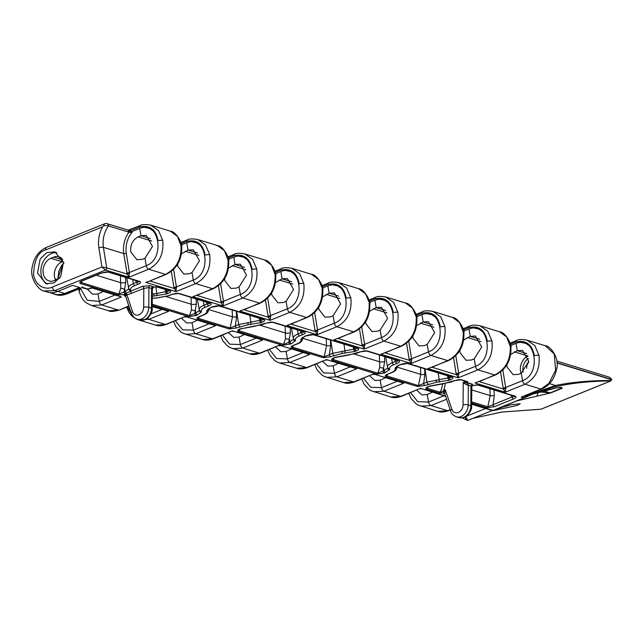 <?xml version="1.0" encoding="UTF-8"?>
<svg xmlns="http://www.w3.org/2000/svg" width="644" height="644" viewBox="0 0 644 644"><rect width="100%" height="100%" fill="white"/><g stroke="black" fill="none" stroke-linecap="round" stroke-linejoin="round"><path stroke-width="0.97" d="M511.505 404.649L520.215 403.74L517.212 405.414L493.095 410.679L502.545 407.105L511.505 404.649M56.873 252.641A16.567 12.791 -73 0 0 41.071 274.119A16.567 12.791 -73 0 0 47.584 284.084M37.505 273.024L40.137 259.081L46.819 252.665L54.982 251.852L63.378 262.551L60.745 276.493L54.064 282.909L45.893 283.722L37.505 273.024M521.068 373.295A12.019 9.274 107 0 1 520.497 371.033A12.019 9.274 107 0 1 528.016 356.108M528.611 358.523A10.191 7.873 -73 0 0 523.025 370.799A10.191 7.873 -73 0 0 523.306 372.071M528.668 362.266A7.285 5.619 -73 0 0 526.631 368.376M436.262 380L436.294 382.295L449.343 380.193A1.819 0.982 68 0 1 447.974 378.189L447.62 375.806L449.134 377.722A1.819 0.982 68 0 0 450.494 379.719C453.006 378.68 453.618 377.754 452.338 376.957A1.819 1.409 -73 0 1 451.541 377.006L451.541 377.006A1.819 1.409 -73 0 1 451.251 376.861C451.758 377.271 451.05 377.553 449.134 377.722L426.956 382.142L418.407 385.603L386.835 375.951L387.591 374.349M394.168 359.465L395.674 361.381A1.819 0.982 68 0 0 397.042 363.385C399.546 362.347 400.166 361.421 398.886 360.624A1.819 1.409 -73 0 1 398.089 360.664L398.089 360.664A1.819 1.409 -73 0 1 397.799 360.527C398.306 360.93 397.598 361.22 395.674 361.381L392.365 362.725C388.791 364.254 387.197 365.792 387.591 367.33L387.591 368.086L384.178 370.598L377.795 373.19L333.214 359.569L333.978 357.959M342.02 351.197L342.061 353.5L355.102 351.391A1.819 0.982 68 0 1 353.741 349.386L353.387 347.003L354.892 348.919A1.819 0.982 68 0 0 356.261 350.924C358.764 349.877 359.384 348.959 358.104 348.154A1.819 1.409 -73 0 1 357.307 348.203L357.307 348.203A1.819 1.409 -73 0 1 357.018 348.066C357.525 348.468 356.816 348.758 354.892 348.919L332.715 353.339L324.173 356.808L292.601 347.156L293.358 345.546M293.35 339.283L289.945 341.803A1.819 0.982 68 0 0 291.313 343.807L295.395 340.765A1.819 1.691 -161 0 1 293.35 339.283L293.358 338.535A1.819 1.707 -20 0 0 295.403 339.863C295.065 338.543 296.433 337.231 299.492 335.927L302.809 334.59C305.312 333.544 305.932 332.626 304.652 331.821L273.08 322.177L265.545 323.199A1.819 0.982 68 0 0 265.972 323.199L265.972 323.199C269.836 322.169 271.945 321.839 272.283 322.217L272.283 322.217A1.819 1.409 -73 0 0 273.08 322.177M247.956 322.451L247.988 324.745L261.037 322.644A1.819 0.982 68 0 1 259.669 320.64L259.315 318.257L260.828 320.173A1.819 0.982 68 0 0 262.189 322.177C264.7 321.131 265.312 320.213 264.032 319.408A1.819 1.409 -73 0 1 263.243 319.456L263.243 319.456A1.819 1.409 -73 0 1 262.945 319.319C263.452 319.722 262.744 320.004 260.828 320.173L238.65 324.592L230.101 328.054L198.529 318.41L199.294 316.8M199.286 310.537L195.881 313.056A1.819 0.982 68 0 0 197.241 315.061L201.331 312.018A1.819 1.691 -161 0 1 199.286 310.537L199.286 309.788A1.819 1.707 -20 0 0 201.331 311.116C201 309.796 202.361 308.484 205.428 307.18L208.737 305.844C211.248 304.797 211.86 303.871 210.58 303.074L179.008 293.423L171.481 294.453L168.173 295.797L157.659 297.769A1.819 0.7 89.7 0 1 157.402 297.898L152.258 298.413M153.884 293.704L153.916 295.999L166.965 293.897A1.819 0.982 68 0 1 165.605 291.893L165.242 289.51L166.756 291.426A1.819 0.982 68 0 0 168.124 293.431C170.628 292.384 171.248 291.466 169.968 290.661A1.819 1.409 -73 0 1 169.171 290.71L169.171 290.71A1.819 1.409 -73 0 1 168.881 290.573C169.388 290.975 168.68 291.257 166.756 291.426L156.846 293.551L152.298 293.889M135.216 280.333L136.729 282.249A1.819 0.982 68 0 0 138.09 284.254C140.601 283.207 141.213 282.289 139.933 281.484A1.819 1.409 -73 0 1 139.144 281.533L139.144 281.533A1.819 1.409 -73 0 1 138.854 281.396C139.354 281.798 138.645 282.08 136.729 282.249L133.421 283.593C129.847 285.115 128.253 286.652 128.647 288.198L128.639 288.947L125.234 291.466A1.819 0.982 68 0 0 126.079 293.149L124.984 293.664A1.819 0.982 -112 0 1 124.075 291.933L118.842 294.058L81.337 282.595L82.094 280.985M131.44 293.398L143.813 288.391A1.819 0.982 68 0 0 142.445 286.355L126.079 293.149A1.819 0.982 68 0 1 126.932 294.855L131.44 293.398A1.819 0.982 68 0 0 130.072 291.37L130.684 290.428A1.819 1.691 -161 0 1 128.639 288.947M369.68 311.253L376.168 307.591L381.425 307.277L387.632 318.273L380.137 330.098L377.295 331.249L372.015 331.555L365.921 323.795L365.72 321.815M322.644 296.884L329.132 293.213L334.389 292.907L340.604 303.896L333.101 315.729L330.259 316.88L324.978 317.178L318.893 309.426L318.691 307.446M275.616 282.507L282.096 278.844L287.353 278.53L293.567 289.526L286.065 301.352L283.223 302.503L277.942 302.809L271.857 295.049L271.655 293.068M228.58 268.129L235.06 264.467L240.317 264.161L246.531 275.149L239.037 286.983L236.187 288.134L230.906 288.432L224.82 280.671L224.619 278.699M181.544 253.76L188.024 250.089L193.289 249.783L199.495 260.78L192.001 272.605L189.159 273.756L183.878 274.062L177.784 266.302L177.583 264.322M130.756 251.925C130.152 244.897 132.616 239.882 138.146 236.871L140.996 235.72L146.252 235.414L152.459 246.402L144.964 258.236L142.123 259.387L136.842 259.685L130.756 251.925M416.716 325.631L423.197 321.96L428.453 321.654L434.668 332.65L427.173 344.476L424.324 345.627L419.043 345.925L412.957 338.172L412.756 336.192M510.781 354.377L517.269 350.706L522.526 350.4L528.74 361.397L521.238 373.222L518.396 374.373L513.115 374.671L507.029 366.919L506.828 364.939M463.752 340L470.233 336.337L475.489 336.031L481.704 347.019L474.201 358.853L471.36 360.004L466.079 360.302L459.993 352.542L459.792 350.569M185.577 334.276L195.8 333.713L212.592 338.841L202.635 339.485L183.121 333.294L180.714 331.829L176.045 326.798L173.614 321.501M232.613 348.646L242.828 348.082L259.629 353.218L249.671 353.862L230.158 347.663L227.751 346.198L223.082 341.175L220.651 335.878M373.713 391.769L383.937 391.206L400.729 396.342L390.771 396.978L371.258 390.787L368.851 389.322L364.19 384.299L361.751 378.994M267.687 350.247L270.118 355.552L274.779 360.576L277.186 362.041L279.649 363.023L289.864 362.459L306.657 367.595L296.699 368.231C299.492 369.294 303.058 369.076 307.421 367.579L307.421 367.579A3.276 1.763 68 0 1 306.657 367.595L326.428 359.585L307.421 367.579M326.677 377.392L336.901 376.837L353.693 381.964L343.735 382.608L324.222 376.418L321.815 374.945L317.154 369.922L314.723 364.625M420.749 406.139L430.965 405.583L447.765 410.711L437.807 411.355L418.294 405.165L415.887 403.691L411.218 398.668L408.787 393.371M43.961 290.975L54.764 290.613L57.574 291.474L72.643 285.373L79.84 287.57L64.77 293.672L66.099 294.075L82.585 287.401L82.448 286.749M52.599 293.447A23.12 17.847 -73 0 0 54.684 294.268A23.12 17.847 -73 0 0 64.77 293.672M106.63 267.815A1.819 1.369 105.4 0 1 105.503 270.061L105.535 270.069A1.819 1.409 107 0 0 106.703 267.832L103.402 247.344C102.332 239.568 104.022 232.428 108.474 225.923L128.921 232.154C124.437 238.65 122.714 245.791 123.753 253.567L127.158 274.086L106.703 267.832L101.945 266.962L105.503 270.061L54.764 290.613A3.276 1.763 -112 0 1 52.317 287.063C47.914 289.647 36.185 288.423 33.544 274.747C34.172 260.079 38.246 251.788 45.756 249.88A3.276 1.763 -112 0 1 46.505 247.344C38.721 250.951 33.955 257.56 32.2 267.171C29.165 279.045 39.807 291.321 44.613 291.193L47.487 292.07A23.12 17.847 -73 0 0 57.574 291.474M127.053 306.938L134.089 317.661M136.005 318.852L138.541 319.899L148.764 319.335L165.556 324.471L155.598 325.115L138.589 319.915M91.512 305.522L101.728 304.966L118.52 310.094L108.562 310.738L91.512 305.53L86.642 303.074C82.899 300.563 80.315 296.208 78.89 290.001M55.561 280.124A12.019 9.274 107 0 1 54.49 276.703A12.019 9.274 107 0 1 62.146 261.722L63.12 261.327M59.844 277.87A12.019 9.274 107 0 1 57.155 279.48L54.313 280.631A12.019 9.274 107 0 1 49.073 280.945A12.019 9.274 107 0 1 43.204 273.249A12.019 9.274 107 0 1 50.852 258.276L53.694 257.125A12.019 9.274 107 0 1 58.942 256.811A12.019 9.274 107 0 1 62.371 259.049M532.097 394.265L556.73 387.865C560.779 387.141 562.542 387.302 562.011 388.348L550.612 392.961L516.657 400.938M524.103 397.92L493.393 410.284M610.705 380.524L610.697 380.918C589.558 381.151 570.986 383.132 554.991 386.859L534.254 393.371L524.144 397.903A1.095 0.588 68 0 0 524.144 397.903L493.151 410.453A1.095 0.588 68 0 0 493.175 410.445M473.082 418.286L501.499 412.096L541.049 409.198L610.536 381.063L611.8 379.461L609.377 377.183L611.575 379.662M466.626 381.57L464.783 381.787A1.787 0.958 68 0 0 465.065 382.689L463.237 382.415L463.06 404.706A7.285 5.619 107 0 1 458.327 412.45A7.285 5.619 107 0 1 451.895 409.23A3.639 1.578 161.2 0 0 450.663 411.073L444.803 393.878L445.246 389.701L439.168 393.138L442.911 392.961A1.819 1.691 146.5 0 1 444.69 393.653L444.69 393.653A1.819 1.691 146.5 0 1 444.787 393.822M442.364 383.953L428.365 386.513C425.853 387.551 425.241 388.477 426.521 389.274L439.168 393.138A1.819 1.409 107 0 0 440.102 392.228L427.455 388.364L428.212 386.762M515.329 396.205A1.819 1.409 -73 0 1 514.532 396.253L514.532 396.253A1.819 1.409 -73 0 1 514.242 396.116C514.749 396.519 514.041 396.801 512.117 396.97A1.819 0.982 68 0 0 513.485 398.974C515.989 397.928 516.609 397.002 515.329 396.205L478.774 385.032L473.147 385.442L472.157 384.025L467.633 382.955L467.786 381.699L461.378 379.719L453.851 380.749L442.565 383.937M471.593 403.047L486.88 407.724L494.415 406.694L513.485 398.974M152.201 305.441L188.555 316.55L196.09 315.528A1.819 0.982 -112 0 1 194.721 313.523L189.489 315.649L152.209 304.25M206.853 310.368A1.819 1.691 19 0 0 208.318 309.273L211.361 307.325A1.819 0.982 -112 0 1 210.942 307.333L206.853 310.368L206.845 311.269C207.183 312.598 205.822 313.91 202.755 315.214L199.447 316.55C196.935 317.597 196.323 318.514 197.603 319.319L229.175 328.963L236.702 327.933A1.819 0.982 -112 0 1 235.342 325.936L236.557 316.784L236.3 311.221M264.032 319.408L219.628 305.836L210.942 307.333M254.058 326.411L240.059 328.963C237.556 330.01 236.936 330.927 238.216 331.732L282.627 345.305L291.313 343.807M358.104 348.154L313.692 334.582L305.006 336.079L300.925 339.122L300.917 340.024C301.255 341.344 299.887 342.656 296.828 343.96L293.511 345.297C291.007 346.343 290.388 347.261 291.668 348.066L323.24 357.71L330.774 356.687A1.819 0.982 -112 0 1 329.406 354.683L330.63 345.538L330.372 339.976M348.13 355.158L334.131 357.71C331.62 358.756 331.008 359.674 332.288 360.479L376.861 374.1L384.388 373.069A1.819 0.982 -112 0 1 383.027 371.065L384.677 361.534L384.46 356.502M398.886 360.624L367.144 350.924L359.618 351.954L348.332 355.142M384.388 373.069L389.628 369.567L389.636 368.666C389.298 367.338 390.667 366.025 393.734 364.729L397.042 363.385M452.338 376.957L407.926 363.385L399.248 364.882L395.158 367.917L395.15 368.819C395.488 370.139 394.128 371.459 391.061 372.755L387.752 374.1C385.241 375.138 384.629 376.064 385.901 376.861L417.473 386.513L425.008 385.482A1.819 0.982 -112 0 1 423.639 383.478L424.863 374.333L424.605 368.771M139.933 281.484L108.844 271.985L101.317 273.016L82.247 280.736C79.735 281.782 79.123 282.7 80.403 283.505L117.916 294.968L123.543 294.558L125.403 296.24M130.684 290.428L130.692 289.526C130.354 288.206 131.714 286.894 134.781 285.59L138.09 284.254M156.323 286.741L153.779 287.039L150.108 285.614L142.445 286.355M46.505 247.344L104.787 223.742A3.276 1.763 68 0 0 103.974 225.625L102.533 226.889C99.031 233.579 97.808 240.558 98.862 247.827L101.945 266.962L52.317 287.063M108.474 225.923L128.872 232.162M103.974 225.625L108.297 225.778M54.684 294.268L56.012 294.678L66.517 294.067L82.585 287.401L88.091 289.076A3.276 1.763 68 0 0 88.848 289.067L87.294 289.124L92.664 294.268L97.969 293.97L99.281 301.416L87.173 300.225L80.484 288.415M78.922 290.186L80.025 288.601A19.843 15.319 107 0 0 80.065 288.866L79.502 290.508M416.716 390.159L421.909 394.885L427.214 394.587L428.526 402.033L417.779 401.655L410.566 392.655M322.644 361.413L327.836 366.138L333.141 365.84L334.453 373.287L323.707 372.908L316.494 363.908M275.616 347.044L280.8 351.761L286.105 351.471L287.417 358.909L276.67 358.539L269.466 349.531M369.68 375.79L374.872 380.507L380.177 380.218L381.49 387.656L370.743 387.286L363.53 378.278M228.58 332.666L233.764 337.392L239.069 337.094L240.381 344.532L229.642 344.162L222.43 335.154M181.544 318.289L186.736 323.014L192.041 322.724L193.353 330.163L182.606 329.792L175.393 320.784M510.74 345.498L515.973 343.373A19.843 15.319 107 0 1 520.883 342.342L525.866 343.453L530.157 346.392A19.843 15.319 107 0 1 534.327 355.56L538.875 355.134L534.786 345.562L526.945 340.145L545.17 345.707L554.218 353.91L555.635 370.187L548.873 383.413L540.968 389.097A3.276 1.763 68 0 0 541.725 389.081C549.469 385.523 554.404 378.994 556.529 369.503C560.047 357.863 549.984 345.554 545.17 345.707M510.426 344.186L515.764 342.02C525.947 339.774 532.137 344.29 534.327 355.56L538.947 355.158C540.356 368.746 535.703 378.439 524.997 384.21L540.968 389.097L521.197 397.098L541.725 389.081M463.704 331.121L468.937 329.004A19.843 15.319 107 0 1 473.847 327.965L478.838 329.076L483.121 332.022A19.843 15.319 107 0 1 487.291 341.191L491.839 340.765L487.758 331.193L479.917 325.767L499.655 331.797L506.667 336.973L510.257 346.392C510.789 359.738 505.621 369.262 494.761 374.969L479.112 381.642A1.819 0.99 3.9 0 1 479.08 381.618L503.431 389.073L505.226 392.22L505.838 388.348L502.827 370.018M463.39 329.809L468.727 327.651C478.911 325.405 485.101 329.921 487.291 341.191L491.911 340.781C493.32 354.377 488.667 364.061 477.961 369.841L494.761 374.969A3.276 1.763 -112 0 0 495.518 374.961L474.99 382.979L505.226 392.22L524.997 384.21A3.276 1.763 -112 0 1 522.55 380.66L505.645 387.511A1.819 0.547 170.9 0 1 503.117 387.777L503.431 389.073L505.838 388.348M139.7 228.387L140.835 227.976L139.716 228.491C158.915 219.298 165.87 258.727 146.277 265.674L129.372 272.517L126.272 253.293C125.234 244.76 127.504 237.346 133.083 231.067L139.7 228.387A19.843 15.319 107 0 1 144.61 227.348L149.593 228.467L153.884 231.405A19.843 15.319 107 0 1 158.054 240.574L162.602 240.148L158.513 230.576L150.672 225.15C145.367 224.233 141.785 224.41 139.909 225.682L128.172 230.125L106.976 223.645A3.276 3.276 0 0 0 104.787 223.742M128.108 230.624L128.687 231.132A1.819 0.869 155.7 0 0 131.078 230.439L139.49 227.034C149.674 224.788 155.864 229.304 158.054 240.574L162.674 240.164C164.083 253.76 159.43 263.444 148.724 269.224L165.516 274.36L149.875 280.985M133.083 231.067L131.44 232.524A2.037 1.57 -73 0 0 131.457 231.727A5.096 3.936 -73 0 0 131.078 230.439L129.042 230.085M181.503 244.881L186.736 242.756A19.843 15.319 107 0 1 191.646 241.725L196.629 242.836L200.912 245.775A19.843 15.319 107 0 1 205.09 254.944L209.638 254.517L205.549 244.945L197.716 239.528L217.455 245.557L224.458 250.725L228.048 260.144C228.588 273.491 223.42 283.022 212.552 288.729L196.903 295.363M181.181 243.569L186.527 241.403C196.71 239.166 202.9 243.674 205.09 254.944L209.711 254.541C211.111 268.129 206.466 277.822 195.76 283.602L212.552 288.729A3.276 1.763 -112 0 0 213.309 288.721L192.781 296.739L223.025 305.981L223.629 302.108L221.23 302.833L223.025 305.981L242.788 297.971C253.494 292.191 258.147 282.507 256.747 268.91L252.585 259.323L244.736 253.897C239.439 252.979 235.849 253.156 233.981 254.428L227.904 256.892M228.531 259.25L233.772 257.133A19.843 15.319 107 0 1 238.674 256.095L243.665 257.214L247.948 260.152A19.843 15.319 107 0 1 252.118 269.321L256.674 268.894L252.118 269.321C249.928 258.051 243.746 253.535 233.555 255.781L228.218 257.938M275.568 273.628L280.8 271.51A19.843 15.319 107 0 1 285.711 270.472L290.694 271.583L294.984 274.521A19.843 15.319 107 0 1 299.154 283.69L303.702 283.263L299.613 273.692L291.78 268.274L311.519 274.304L318.53 279.48L322.829 289.687M275.254 272.315L280.591 270.15C290.774 267.912 296.964 272.42 299.154 283.69L303.775 283.288C305.184 296.884 300.531 306.568 289.824 312.348L306.616 317.476L290.975 324.149A1.819 0.99 3.9 0 1 290.943 324.125M322.604 287.997L327.836 285.88A19.843 15.319 107 0 1 332.747 284.849L337.73 285.96L342.02 288.898A19.843 15.319 107 0 1 346.19 298.067L350.738 297.641L346.649 288.069L338.808 282.644L358.555 288.681L365.567 293.849L369.865 304.065M322.282 286.693L327.627 284.527C337.81 282.281 344.001 286.797 346.19 298.067L350.811 297.665C352.22 311.253 347.567 320.937 336.86 326.717L353.653 331.853L338.003 338.519A1.819 0.99 3.9 0 1 337.971 338.494M369.64 302.374L374.872 300.257A19.843 15.319 107 0 1 379.783 299.219L384.766 300.329L389.057 303.268A19.843 15.319 107 0 1 393.226 312.445L397.775 312.01L393.685 302.447L385.853 297.021L405.591 303.05L412.603 308.226L416.901 318.434M369.318 301.062L374.663 298.897C384.846 296.659 391.037 301.167 393.226 312.445L397.847 312.034C399.256 325.631 394.603 335.315 383.896 341.095L400.689 346.222L385.04 352.896A1.819 0.99 3.9 0 1 385.007 352.872M416.668 316.751L421.909 314.626A19.843 15.319 107 0 1 426.819 313.596L431.802 314.707L436.085 317.645A19.843 15.319 107 0 1 440.263 326.814L444.811 326.387L440.721 316.816L432.881 311.39C427.576 310.472 423.994 310.649 422.118 311.921L416.04 314.385M416.354 315.439L421.699 313.274C431.883 311.028 438.065 315.544 440.263 326.814L444.883 326.411C446.284 340 441.639 349.684 430.933 355.464L447.725 360.6L432.076 367.233M191.059 297.399L191.453 309.869L189.489 315.649A1.819 1.409 -73 0 1 188.555 316.55M489.883 388.718L490.197 395.585L487.814 406.815L471.601 401.856M232.17 309.965L232.484 316.832L230.101 328.054A1.819 1.409 -73 0 1 229.175 328.963M285.131 326.146L285.517 338.615L283.561 344.395L239.149 330.823L239.906 329.213M326.234 338.712L326.556 345.578L324.173 356.808A1.819 1.409 -73 0 1 323.24 357.71M379.364 354.941L379.759 367.418L377.795 373.19A1.819 1.409 -73 0 1 376.861 374.1M120.412 275.809L120.806 288.279L118.842 294.058A1.819 1.409 -73 0 1 117.916 294.968M432.881 311.398L452.619 317.428L459.631 322.596L463.221 332.014C463.752 345.361 458.592 354.892 447.725 360.6A3.276 1.763 -112 0 0 448.482 360.592L427.954 368.601L458.198 377.843L458.802 373.971L455.791 355.649M150.68 225.15L170.418 231.188L177.43 236.356L181.012 245.775C181.552 259.121 176.384 268.645 165.516 274.36A3.276 1.763 -112 0 0 166.273 274.344L147.838 281.806M213.309 288.721C224.064 283.143 229.2 273.805 228.733 260.691L228.121 260.168L228.797 260.699C229.811 259.347 223.782 246.024 217.447 245.557L217.455 245.557M244.744 253.897L264.483 259.935L271.494 265.103L275.085 274.521C275.616 287.868 270.456 297.391 259.588 303.107L243.939 309.772A1.819 0.99 3.9 0 1 243.907 309.748M307.381 317.468C318.128 311.889 323.272 302.551 322.797 289.438L322.121 288.89C322.652 302.237 317.484 311.768 306.616 317.476A3.276 1.763 -112 0 0 307.381 317.468L286.854 325.486L317.089 334.727L317.701 330.855L314.691 312.525M322.869 289.446C323.876 288.093 317.846 274.771 311.511 274.304L311.519 274.304M354.409 331.837C365.164 326.267 370.3 316.92 369.833 303.807L369.149 303.268C369.688 316.615 364.52 326.146 353.653 331.853A3.276 1.763 -112 0 0 354.409 331.837L333.882 339.855L364.126 349.096L364.737 345.224L361.727 326.902M401.445 346.214C412.2 340.636 417.336 331.298 416.869 318.184L416.185 317.637C416.724 330.984 411.556 340.515 400.689 346.222A3.276 1.763 -112 0 0 401.445 346.214L380.918 354.232L411.162 363.474L411.774 359.602L409.367 360.326L411.162 363.474L430.933 355.464A3.276 1.763 -112 0 1 428.485 351.914L411.572 358.764L408.763 341.272M432.229 392.212L427.214 394.587M385.192 377.835L380.177 380.218M102.992 291.595L97.969 293.97M338.164 363.466L333.141 365.84M291.128 349.088L286.105 351.471M244.092 334.711L239.069 337.094M197.056 320.342L192.041 322.724M420.476 367.507L420.79 374.373L418.407 385.603A1.819 1.409 -73 0 1 417.473 386.513M421.909 314.626L423.044 314.224L421.925 314.739C441.124 305.538 448.079 344.975 428.485 351.914L427.173 344.476M374.872 300.257L376.007 299.846L374.889 300.362C394.088 291.168 401.043 330.597 381.449 337.545L364.536 344.387A1.819 0.547 170.9 0 1 362.017 344.653L364.126 349.096L383.896 341.095A3.276 1.763 -112 0 1 381.449 337.545L380.137 330.098M327.836 285.88L328.971 285.477L327.852 285.984C347.052 276.791 354.007 316.22 334.413 323.167L317.508 330.018A1.819 0.547 170.9 0 1 314.98 330.283L317.089 334.727L336.86 326.717A3.276 1.763 -112 0 1 334.413 323.167L333.101 315.729M280.8 271.51L281.935 271.1L280.824 271.615C300.024 262.414 306.971 301.851 287.377 308.798L270.472 315.641L267.654 298.156M233.772 257.133L234.907 256.723L233.788 257.238C252.987 248.045 259.943 287.474 240.349 294.421L223.436 301.271L220.626 283.779M186.736 242.756L187.871 242.353L186.752 242.869C205.951 233.667 212.906 273.104 193.313 280.043L176.4 286.894L173.59 269.401M468.937 329.004L470.072 328.593L468.961 329.108C488.16 319.915 495.115 359.344 475.514 366.291L458.609 373.134A1.819 0.547 170.9 0 1 456.089 373.407L458.198 377.843L477.961 369.841A3.276 1.763 -112 0 1 475.514 366.291L474.201 358.853M515.973 343.373L517.108 342.97L515.997 343.485C535.196 334.284 542.143 373.721 522.55 380.66L521.238 373.222M130.265 310.513L128.357 306.407M163.455 309.764L152.193 306.633M116.419 295.387L91.368 287.755L88.848 289.067M129.565 273.354L127.158 274.086L128.953 277.226L129.372 272.517A1.819 0.547 170.9 0 1 126.844 272.79M147.838 281.814L145.745 282.362L175.989 291.603L176.4 286.894A1.819 0.547 170.9 0 1 173.88 287.16L175.989 291.603L195.76 283.602A3.276 1.763 -112 0 1 193.313 280.043L192.001 272.605M166.273 274.344C177.028 268.773 182.163 259.427 181.697 246.314L181.085 245.791L181.729 246.563M463.897 332.554L463.294 332.038L463.938 332.811M495.518 374.961C506.264 369.39 511.408 360.044 510.934 346.931L510.33 346.408L510.974 347.18M445.632 396.302L420.5 388.332L401.486 396.326C397.131 397.823 393.556 398.04 390.771 396.978M398.628 381.634L373.464 373.963L354.45 381.956C350.094 383.454 346.528 383.671 343.735 382.608M351.592 367.257L326.428 359.585L356.671 368.827L336.901 376.837A3.276 1.763 68 0 1 334.453 373.287L349.869 367.04M304.564 352.888L279.391 345.216L260.385 353.21C256.03 354.707 252.456 354.925 249.671 353.862M257.528 338.511L232.363 330.839L213.349 338.833C208.994 340.33 205.42 340.547 202.635 339.485M210.491 324.133L185.327 316.462L166.313 324.463C161.958 325.953 158.384 326.17 155.598 325.115M264.483 259.935C270.818 260.393 276.839 273.716 275.833 275.077L275.761 275.06C276.236 288.174 271.092 297.52 260.345 303.091L239.818 311.108L270.053 320.35L270.665 316.478L268.266 317.21L270.053 320.35L289.824 312.348A3.276 1.763 -112 0 1 287.377 308.798L286.065 301.352M385.676 356.873L387.591 367.33A1.819 1.707 -20 0 0 389.636 368.666M396.768 367.217L396.688 366.098M302.535 338.422L302.455 337.295M304.652 331.821A1.819 1.409 -73 0 1 303.855 331.869L303.855 331.869A1.819 1.409 -73 0 1 303.566 331.732C304.073 332.135 303.364 332.417 301.44 332.586L298.132 333.93C294.558 335.452 292.964 336.989 293.358 338.535L293.431 338.792M208.463 309.675L208.39 308.548M210.58 303.074A1.819 1.409 -73 0 1 209.791 303.123L209.791 303.123A1.819 1.409 -73 0 1 209.493 302.986C210 303.388 209.292 303.67 207.376 303.839L204.059 305.176C200.485 306.705 198.899 308.243 199.286 309.788L199.358 310.046M126.731 277.741L128.647 288.198A1.819 1.707 -20 0 0 130.692 289.526M120.806 288.279L124.807 289.108L125.234 291.466L124.075 291.933L125.733 282.394L125.508 277.363M191.453 309.869L195.446 310.698L195.881 313.056L194.721 313.523L196.372 303.984L196.154 298.953M285.517 338.615L289.518 339.444L289.945 341.803L288.794 342.27L290.444 332.731L290.227 327.699M510.603 395.054L512.117 396.97L487.814 406.815A1.819 1.409 -73 0 1 486.88 407.724M426.521 389.274A1.819 1.409 -73 0 0 427.455 388.364L427.109 387.728M385.547 372.602A1.819 0.982 -112 0 1 384.178 370.598L383.752 368.247L379.759 367.418M384.677 361.534A2.914 0.596 -4.5 0 1 379.976 361.904L354.401 354.087M385.901 376.861A1.819 1.409 -73 0 0 386.835 375.951L386.489 375.315M332.288 360.479A1.819 1.409 -73 0 0 333.214 359.569L332.868 358.933M291.668 348.066A1.819 1.409 -73 0 0 292.601 347.156L292.255 346.52M290.154 344.274A1.819 0.982 68 0 1 288.794 342.27L283.561 344.395A1.819 1.409 -73 0 1 282.627 345.305M290.444 332.731A2.914 0.596 -4.5 0 1 285.743 333.101L260.337 325.341M238.216 331.732A1.819 1.409 -73 0 0 239.149 330.823L238.803 330.187M197.603 319.319A1.819 1.409 -73 0 0 198.529 318.41L198.183 317.774M196.372 303.984A2.914 0.596 -4.5 0 1 191.679 304.354L166.265 296.594M125.733 282.394A2.914 0.596 -4.5 0 1 121.032 282.764L96.294 275.205M80.403 283.505A1.819 1.409 -73 0 0 81.337 282.595L80.991 281.959M101.317 273.016A1.819 0.982 68 0 0 101.736 273.008L101.736 273.008C105.552 271.937 107.653 271.607 108.047 272.034L108.047 272.034A1.819 1.409 -73 0 0 108.844 271.985M82.247 280.736A1.819 0.982 68 0 0 82.665 280.728L101.736 273.008M126.176 295.194A1.819 1.224 53.1 0 0 124.984 293.664L123.543 294.558A1.819 1.65 31.3 0 1 125.516 295.942L126.812 294.904A1.819 0.982 68 0 0 125.958 293.197M168.173 295.797A1.819 0.982 68 0 0 168.591 295.789L171.9 294.445A1.819 0.982 -112 0 1 171.481 294.453M205.863 301.923L207.376 303.839A1.819 0.982 68 0 0 208.737 305.844M211.361 307.325L212.52 306.858A1.819 0.982 -112 0 1 212.093 306.866M199.447 316.55A1.819 0.982 68 0 0 199.865 316.542L203.174 315.206C206.861 313.829 208.616 311.962 208.455 309.611L208.398 309.144M299.927 330.67L301.44 332.586A1.819 0.982 68 0 0 302.809 334.59M240.059 328.963A1.819 0.982 68 0 0 240.486 328.955L238.932 329.792M305.006 336.079A1.819 0.982 68 0 0 305.433 336.079L306.584 335.605A1.819 0.982 -112 0 1 306.166 335.613M293.511 345.297A1.819 0.982 68 0 0 293.938 345.289L297.246 343.952C300.925 342.576 302.688 340.708 302.527 338.358L302.527 338.358M345.796 355.271A1.819 0.7 89.7 0 1 345.538 355.391L356.728 353.282L360.036 351.946A1.819 0.982 -112 0 1 359.618 351.954M334.131 357.71A1.819 0.982 68 0 0 334.55 357.702L333.004 358.539M399.248 364.882A1.819 0.982 68 0 0 399.666 364.874L400.818 364.407A1.819 0.982 -112 0 1 400.399 364.415M387.752 374.1A1.819 0.982 68 0 0 388.171 374.092L386.617 374.929M440.029 384.066A1.819 0.7 89.7 0 1 439.78 384.194L450.961 382.085L454.27 380.741A1.819 0.982 -112 0 1 453.851 380.749M428.365 386.513A1.819 0.982 68 0 0 428.783 386.505L427.238 387.342M471.666 386.062L473.147 385.442A1.819 1.65 31.3 0 0 471.851 386.191L472.189 385.845L471.658 386.062M471.698 389.934L490.197 395.585A2.914 0.716 177.4 0 0 494.27 395.545L493.046 404.69A1.819 0.982 68 0 0 494.415 406.694M549.453 383.655L555.482 385.498L525.931 395.947A1.095 0.918 63.9 0 1 525.552 397.259L524.127 397.912A1.095 0.588 68 0 1 523.87 397.92L525.931 395.947L525.319 395.722A1.819 0.99 -176.1 0 0 525.319 395.762L521.197 397.098L523.87 397.92L492.901 410.461A1.095 0.588 68 0 0 493.151 410.453L471.585 403.949M128.921 232.154L131.44 232.524M149.835 281.001A1.819 0.99 -176.1 0 0 149.867 281.026L174.194 288.464L176.601 287.731M432.044 367.241A1.819 0.99 -176.1 0 0 432.076 367.265L456.403 374.703L458.802 373.971M290.975 324.109L315.294 331.579L317.701 330.855M338.003 338.519L362.331 345.957L364.737 345.224M196.871 295.379A1.819 0.99 -176.1 0 0 196.903 295.403L221.23 302.833L218.38 285.767M131.271 313.467C131.803 315.826 133.678 317.733 136.906 319.191A10.924 8.436 -73 0 0 148.772 307.293L148.925 287.546L143.813 288.391L143.668 307.099A7.285 5.619 107 0 1 138.935 314.844A7.285 5.619 107 0 1 132.503 311.624A3.639 1.578 -18.8 0 0 131.271 313.467L125.516 295.942M150.108 285.614A1.819 1.409 107 0 0 148.925 287.546L152.258 288.802L151.928 288.11M157.289 286.805A1.787 1.24 101.5 0 1 156.677 286.894L156.75 286.91A1.819 1.409 -73 0 0 156.725 286.902A1.819 1.409 -73 0 0 157.514 286.862L169.968 290.661M156.677 286.894L153.779 287.039A1.819 1.691 146.5 0 0 152.258 288.802M463.873 380.773A20.028 15.464 -73 0 0 464.783 381.787L463.237 382.415L464.646 383.671L467.069 385.007L470.973 385.965L471.633 387.036M445.101 383.703A20.028 15.464 -73 0 1 443.7 390.328A1.787 0.958 68 0 0 443.982 391.23L442.911 392.961L444.795 393.846M451.895 409.23L445.246 389.701L443.982 391.23A1.819 0.813 -165.4 0 1 444.738 391.737M442.509 384.049A18.209 14.055 107 0 1 440.102 392.228L440.206 392.268A1.787 1.24 101.5 0 1 439.401 393.194M466.795 381.667L466.795 381.667A1.787 1.489 -65.9 0 0 467.786 381.699M467.069 385.007A1.819 0.829 -88.2 0 1 467.633 382.955L465.065 382.689A1.819 0.539 -63.4 0 1 464.646 383.671M57.533 279.319L63.442 262.945M465.604 416.588L467.681 420.194L468.293 420.226L466.86 420.234L465.507 417.827M554.991 386.859A1.095 0.91 77.1 0 0 555.482 385.498C571.526 382.166 590.017 380.499 610.955 380.507L611.478 379.646L556.98 362.991M467.681 420.194L468.293 420.226L467.681 420.194A1.819 1.417 107 0 1 466.884 420.242A1.819 1.417 107 0 1 466.876 420.234L462.287 417.9M536.879 395.907L538.634 391.793L550.073 392.904L561.471 388.284L560.699 387.76M560.336 387.648L556.73 387.865M534.254 393.371L525.552 397.259A1.095 0.918 63.9 0 1 525.504 397.284M610.697 380.918A0.725 0.692 32.8 0 0 611.14 380.644A0.725 0.692 32.1 0 1 610.697 380.918L611.14 380.644M79.582 287.49L64.738 293.503A22.943 17.71 107 0 1 54.732 294.099L49.677 292.553M438.178 372.916L439.216 379.847A1.819 0.7 89.7 0 1 438.83 382.166M395.158 367.917A1.819 1.691 19 0 0 396.615 366.814L399.666 364.874M389.628 369.567A1.819 1.691 -161 0 1 387.591 368.086M343.944 344.121L344.983 351.044A1.819 0.7 89.7 0 1 344.596 353.371M300.925 339.122A1.819 1.691 19 0 0 302.382 338.019L305.433 336.079M251.724 326.516A1.819 0.7 89.7 0 1 251.474 326.645L240.486 328.955M249.872 315.375L250.91 322.298A1.819 0.7 89.7 0 1 250.524 324.616M155.84 286.854L156.846 293.551A1.819 0.7 89.7 0 1 156.46 295.87M373.319 308.742L386.875 312.879M326.291 294.364L339.839 298.51M279.255 279.995L292.803 284.133M232.218 265.618L245.775 269.764M185.182 251.249L198.738 255.386M138.146 236.871L151.702 241.009M420.355 323.111L433.911 327.257M514.427 351.857L527.975 356.003M467.391 337.488L480.939 341.626M56.012 294.678A23.12 17.847 -73 0 0 66.099 294.075A1.819 0.982 -112 0 0 66.517 294.067M50.852 258.276L62.146 261.722M610.423 381.071L540.871 409.238L501.877 412.039L473.05 418.302M466.86 420.234L468.277 420.234L492.217 410.542L468.293 420.226M466.594 416.185L485.56 408.505M45.756 249.88L102.533 226.889M53.694 257.125L62.685 259.87M114.696 295.169L99.281 301.416A3.276 1.763 68 0 0 101.728 304.966L121.499 296.956L91.368 287.755L88.091 289.076A1.819 1.409 -73 0 1 87.294 289.124L82.215 287.715M128.72 305.972L119.277 310.086C113.255 311.64 109.689 311.857 108.57 310.738M147.484 318.377L148.764 319.335L168.535 311.334L152.193 306.343M208.769 323.916L193.353 330.163A3.276 1.763 68 0 0 195.8 333.713L215.563 325.703L185.327 316.462L165.556 324.471A3.276 1.763 68 0 0 166.313 324.463M255.805 338.293L240.381 344.532A3.276 1.763 68 0 0 242.828 348.082L262.599 340.08L232.363 330.839L212.592 338.841A3.276 1.763 68 0 0 213.349 338.833M302.833 352.662L287.417 358.909A3.276 1.763 68 0 0 289.864 362.459L309.635 354.458L279.391 345.216L259.629 353.218A3.276 1.763 68 0 0 260.385 353.21M396.905 381.417L381.49 387.656A3.276 1.763 68 0 0 383.937 391.206L403.708 383.204L373.464 373.963L353.693 381.964A3.276 1.763 68 0 0 354.45 381.956M445.519 395.98L420.5 388.332L400.729 396.342A3.276 1.763 68 0 0 401.486 396.326M443.941 395.786L428.526 402.033A3.276 1.763 68 0 0 430.965 405.583L446.63 399.24M450.204 409.729L447.765 410.711A3.276 1.763 68 0 0 448.522 410.703L448.522 410.703C444.167 412.2 440.593 412.418 437.807 411.355M239.037 286.983L240.349 294.421A3.276 1.763 -112 0 0 242.788 297.971L259.588 303.107A3.276 1.763 -112 0 0 260.345 303.091M105.535 270.069L128.953 277.226L148.724 269.224A3.276 1.763 -112 0 1 146.277 265.674L144.964 258.236M157.659 297.769L152.258 298.301M201.331 312.018L201.331 311.116M196.09 315.528L197.241 315.061M236.702 327.933L247.988 324.745M261.037 322.644L262.189 322.177M265.545 323.199L254.267 326.387M295.395 340.765L295.403 339.863M355.102 351.391L356.261 350.924M330.774 356.687L342.061 353.5M449.343 380.193L450.494 379.719M425.008 385.482L436.294 382.295M166.965 293.897L168.124 293.431M152.274 296.2L153.916 295.999M126.272 253.293A1.819 0.547 170.9 0 1 123.753 253.567L103.402 247.344A3.276 0.982 170.9 0 0 98.862 247.827M236.557 316.784A2.914 0.716 -2.6 0 1 232.484 316.832L208.439 309.482M330.63 345.538A2.914 0.716 -2.6 0 1 326.556 345.578L302.511 338.229M494.27 395.545L494.012 389.982M468.961 329.108L470.233 336.337L479.724 339.235M515.997 343.485L517.269 350.706L526.752 353.612M421.925 314.739L423.197 321.96L432.688 324.858M139.716 228.491L140.996 235.72L150.479 238.618M186.752 242.869L188.024 250.089L197.515 252.995M233.788 257.238L235.06 264.467L244.551 267.365M280.824 271.615L282.096 278.844L291.579 281.742M327.852 285.984L329.132 293.213L338.615 296.111M374.889 300.362L376.168 307.591L385.651 310.488M424.863 374.333A2.914 0.716 -2.6 0 1 420.79 374.373L396.744 367.024M406.517 343.26L409.367 360.326L385.048 352.856M359.481 328.883L362.017 344.653M312.445 314.514L314.98 330.283M265.409 300.136L268.266 317.21L243.939 309.732M171.344 271.39L173.88 287.16M453.545 357.629L456.089 373.407M500.581 372.007L503.117 387.777M393.734 364.729A1.819 0.982 68 0 1 392.365 362.725L391.633 358.692M330.726 340.08L332.715 353.339A1.819 0.982 68 0 0 334.083 355.343M299.492 335.927A1.819 0.982 68 0 1 298.132 333.93L297.399 329.897M424.959 368.883L426.956 382.142A1.819 0.982 68 0 0 428.316 384.146M236.654 311.334L238.65 324.592A1.819 0.982 -112 0 0 240.011 326.597M205.428 307.18A1.819 0.982 68 0 1 204.059 305.176L203.335 301.151M134.781 285.59A1.819 0.982 68 0 1 133.421 283.593L132.688 279.56M161.733 309.547L150.994 313.894M411.774 359.602L411.572 358.764A1.819 0.547 -9.1 0 1 409.053 359.03M270.665 316.478L270.472 315.641A1.819 0.547 -9.1 0 1 267.952 315.906M223.629 302.108L223.436 301.271A1.819 0.547 -9.1 0 1 220.916 301.537M108.578 225.746A3.276 2.528 -73 0 0 106.976 223.645M128.687 231.132A3.276 2.528 107 0 1 128.929 231.961A1.819 0.612 171.2 0 0 131.457 231.727M516.609 340.668L515.764 342.02M469.573 326.291L468.727 327.651M140.336 225.674L139.49 227.034M187.372 240.051L186.527 241.403M234.4 254.42L233.555 255.781M422.536 311.921L421.699 313.274M375.508 297.544L374.663 298.897M328.472 283.167L327.627 284.527M281.436 268.798L280.591 270.15M395.15 368.819A1.819 1.707 -20 0 0 396.688 366.847L396.672 366.734M300.917 340.024A1.819 1.707 -20 0 0 302.447 338.052L302.439 337.931M206.845 311.269A1.819 1.707 -20 0 0 208.382 309.305L208.366 309.184M171.9 294.445C175.715 293.374 177.816 293.052 178.219 293.471L178.219 293.471A1.819 1.409 -73 0 0 179.008 293.423M202.755 315.214A1.819 0.982 68 0 0 203.174 315.206M212.52 306.858C216.328 305.787 218.429 305.465 218.831 305.884L218.831 305.884A1.819 1.409 -73 0 0 219.628 305.836M262.237 324.544A1.819 0.982 68 0 0 262.663 324.536L265.972 323.199M241.218 328.496A1.819 0.982 68 0 0 241.637 328.488M306.584 335.605C310.4 334.534 312.501 334.212 312.895 334.63L312.895 334.63A1.819 1.409 -73 0 0 313.692 334.582M296.828 343.96A1.819 0.982 68 0 0 297.246 343.952M356.728 353.282A1.819 0.982 -112 0 1 356.309 353.29M335.283 357.243A1.819 0.982 68 0 0 335.701 357.235L334.55 357.702M360.036 351.946C363.852 350.875 365.953 350.545 366.356 350.972L366.356 350.972A1.819 1.409 -73 0 0 367.144 350.924M400.818 364.407C404.633 363.337 406.734 363.007 407.137 363.433L407.137 363.433A1.819 1.409 -73 0 0 407.926 363.385M391.061 372.755A1.819 0.982 68 0 0 391.48 372.747C395.158 371.371 396.921 369.511 396.76 367.161L396.704 366.686M450.961 382.085A1.819 0.982 -112 0 1 450.542 382.085M429.516 386.038A1.819 0.982 68 0 0 429.942 386.038L428.783 386.505M454.27 380.741C458.085 379.67 460.186 379.348 460.589 379.767L460.589 379.767A1.819 1.409 -73 0 0 461.378 379.719M467.608 381.626A1.819 1.409 107 0 1 466.82 381.675L460.589 379.767M471.666 386.054C475.481 384.983 477.582 384.661 477.977 385.08L477.977 385.08A1.819 1.409 -73 0 0 478.774 385.032M143.668 307.099A3.639 0.829 -179.6 0 1 148.772 307.293L151.429 308.106A10.924 8.436 107 0 1 139.563 320.004L136.906 319.191M152.765 286.419A1.819 1.409 107 0 0 151.582 288.359L151.429 308.106A3.639 0.829 -179.6 0 1 152.177 308.613C152.652 310.955 151.227 314.087 147.911 318.023C146.446 319.827 143.668 320.487 139.563 320.004M132.503 311.624L126.932 294.855M472.157 384.025A1.819 1.409 -73 0 0 470.973 385.965L470.82 405.712L468.164 404.899L468.317 385.152A1.819 1.409 -73 0 1 469.5 383.22M471.851 386.191L471.569 406.219A3.639 0.829 0.4 0 0 470.82 405.712A10.924 8.436 107 0 1 458.955 417.61L456.298 416.797A10.924 8.436 -73 0 0 468.164 404.899A3.639 0.829 0.4 0 0 463.06 404.706M443.917 393.573A1.819 1.409 107 0 1 444.577 393.492M125.169 295.886A1.819 1.409 -73 0 0 124.534 295.966M57.075 279.512L55.038 278.892M556.971 362.773L611.526 379.445M562.011 388.348A3.639 1.964 68 0 1 561.471 388.284L559.499 387.68M550.612 392.961A3.639 1.964 68 0 1 550.073 392.904L543.005 390.739M57.799 291.378L64.738 293.503M262.663 324.536L251.474 326.645M168.591 295.789L157.402 297.898M279.649 363.023L296.707 368.231M534.262 393.371L530.125 395.046M126.586 307.132L129.009 312.421L131.376 315.431L133.67 317.444L138.549 319.899M128.808 306.23L119.285 310.086M463.905 332.554C464.372 345.667 459.228 355.013 448.482 360.592M450.293 409.987L448.522 410.703M499.647 331.797C505.983 332.264 512.012 345.587 511.006 346.947M510.112 343.131L516.19 340.668C518.058 339.396 521.648 339.219 526.945 340.145M463.076 328.762L469.154 326.299C471.022 325.027 474.612 324.85 479.909 325.767M452.619 317.428C458.955 317.894 464.984 331.217 463.97 332.57M78.705 289.132L78.818 289.969M170.41 231.18C176.746 231.647 182.775 244.97 181.769 246.33M180.867 242.514L186.945 240.059C188.821 238.779 192.403 238.61 197.708 239.528M405.583 303.05C411.918 303.517 417.948 316.84 416.934 318.2M369.012 300.007L375.082 297.552C376.957 296.28 380.54 296.103 385.845 297.021M358.547 288.681C364.882 289.14 370.912 302.463 369.906 303.823M321.976 285.638L328.054 283.175C329.921 281.903 333.503 281.726 338.808 282.644M274.94 271.261L281.017 268.806C282.885 267.534 286.475 267.357 291.772 268.274M302.463 337.891L302.527 338.366M291.442 328.078L293.294 338.293M197.37 299.331L199.221 309.547M139.096 281.5L108.047 272.034M82.665 280.728L81.12 281.565M128.583 287.957L128.72 288.456M169.131 290.677L156.75 286.91M209.743 303.091L178.219 293.471M199.865 316.542L198.32 317.379M263.195 319.424L218.831 305.884M303.815 331.837L272.283 322.217M357.267 348.171L312.895 334.63M293.938 345.289L292.384 346.126M345.538 355.391L335.701 357.235M398.048 360.64L366.356 350.972M387.527 367.096L387.664 367.595M451.5 376.973L407.137 363.433M391.48 372.747L388.171 374.092M439.78 384.194L429.942 386.038M514.492 396.221L477.977 385.08M492.241 410.55L471.585 404.239M91.979 288.23L90.796 288.279M421.112 388.815L419.92 388.863M374.075 374.438L372.884 374.486M327.039 360.06L325.856 360.117M280.003 345.691L278.82 345.739M232.975 331.314L231.784 331.37M185.939 316.945L184.748 316.993M152.177 308.613L152.33 288.914L153.747 287.152M471.569 406.219C472.044 408.562 470.619 411.693 467.303 415.63C465.837 417.433 463.06 418.093 458.955 417.61M450.663 411.073C451.194 413.432 453.07 415.34 456.298 416.797M64.086 262.768L61.623 265.537L58.837 271.076L57.863 279.158M556.819 361.115L609.385 377.183M556.126 388.026L532.089 394.273"/></g></svg>
